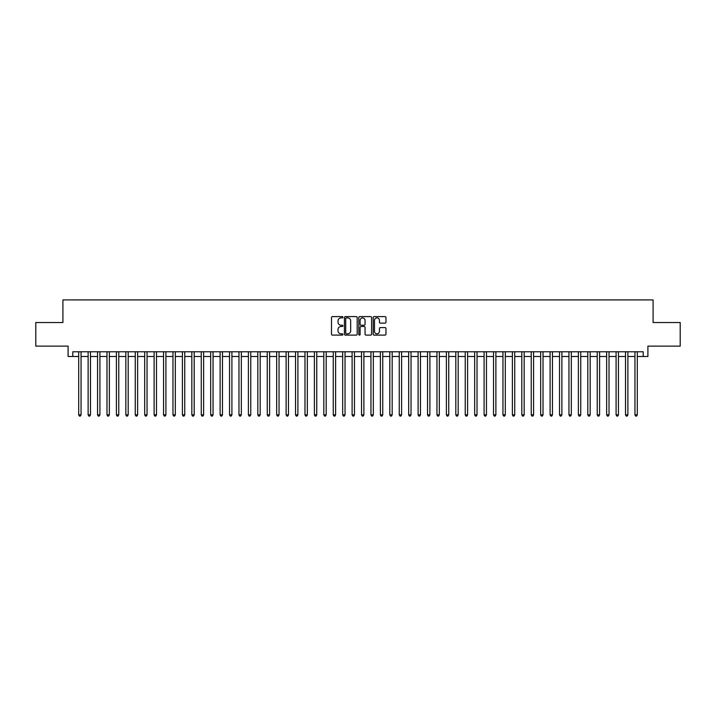 <?xml version="1.0" encoding="UTF-8"?>
<svg xmlns="http://www.w3.org/2000/svg" width="716" height="716" viewBox="0 0 716 716"><rect width="100%" height="100%" fill="white"/><g stroke="black" fill="none" stroke-linecap="round" stroke-linejoin="round"><path stroke-width="1.07" d="M342.919 317.242A0.644 0.644 0 0 0 342.266 316.597L332.439 316.597A0.922 0.922 0 0 0 331.508 317.519L331.508 334.175A0.922 0.922 0 0 0 332.439 335.106L342.266 335.106A0.644 0.644 0 0 0 342.919 334.462A0.644 0.644 0 0 0 342.266 333.808L340.995 333.808A2.962 2.962 0 0 1 338.033 330.846L338.033 329.458A2.962 2.962 0 0 1 340.995 326.496L342.266 326.496A0.644 0.644 0 0 0 342.919 325.852A0.644 0.644 0 0 0 342.266 325.207L340.995 325.207A2.962 2.962 0 0 1 338.033 322.245L338.033 320.858A2.962 2.962 0 0 1 340.995 317.895L342.266 317.895A0.644 0.644 0 0 0 342.919 317.242M385.047 323.122A0.922 0.922 0 0 0 385.969 322.191L385.969 317.519A0.922 0.922 0 0 0 385.047 316.597L374.128 316.597A0.922 0.922 0 0 0 373.197 317.519L373.197 334.175A0.922 0.922 0 0 0 374.128 335.106L385.047 335.106A0.922 0.922 0 0 0 385.969 334.175L385.969 328.537A0.922 0.922 0 0 0 385.047 327.606L380.375 327.606A0.922 0.922 0 0 0 379.444 328.537L379.444 331.338A2.479 2.479 0 0 1 376.974 333.808A2.479 2.479 0 0 1 374.495 331.338L374.495 320.365A2.479 2.479 0 0 1 376.974 317.895A2.479 2.479 0 0 1 379.444 320.365L379.444 322.191A0.922 0.922 0 0 0 380.375 323.122L385.047 323.122M72.808 356.487L72.808 351.78L643.192 351.78L643.192 356.487L647.908 356.487L647.908 346.123L680.2 346.123L680.2 322.549L653.09 322.549L653.09 299.923L62.91 299.923L62.91 322.549L35.8 322.549L35.8 346.123L68.092 346.123L68.092 356.487L78.697 356.487M357.195 317.519A0.922 0.922 0 0 0 356.264 316.597L345.345 316.597A0.922 0.922 0 0 0 344.423 317.519L344.423 334.175A0.922 0.922 0 0 0 345.345 335.106L356.264 335.106A0.922 0.922 0 0 0 357.195 334.175L357.195 317.519M359.736 316.597L370.655 316.597A0.922 0.922 0 0 1 371.577 317.519L371.577 334.175A0.922 0.922 0 0 1 370.655 335.106L365.983 335.106A0.922 0.922 0 0 1 365.053 334.175L365.053 327.427A0.922 0.922 0 0 0 364.131 326.496L361.034 326.496A0.922 0.922 0 0 0 360.103 327.427L360.103 334.462A0.644 0.644 0 0 1 359.459 335.106A0.644 0.644 0 0 1 358.805 334.462L358.805 317.519A0.922 0.922 0 0 1 359.736 316.597M81.051 356.487L88.122 356.487M90.484 356.487L97.555 356.487M99.909 356.487L106.979 356.487M109.342 356.487L116.413 356.487M118.766 356.487L125.837 356.487M128.191 356.487L135.261 356.487M137.624 356.487L144.695 356.487M147.049 356.487L154.119 356.487M156.482 356.487L163.552 356.487M165.906 356.487L172.977 356.487M175.331 356.487L182.401 356.487M184.764 356.487L191.834 356.487M194.188 356.487L201.259 356.487M203.621 356.487L210.692 356.487M213.046 356.487L220.116 356.487M222.47 356.487L229.541 356.487M231.903 356.487L238.974 356.487M241.328 356.487L248.398 356.487M250.761 356.487L257.832 356.487M260.185 356.487L267.256 356.487M269.61 356.487L276.68 356.487M279.043 356.487L286.114 356.487M288.467 356.487L295.538 356.487M297.901 356.487L304.971 356.487M307.325 356.487L314.396 356.487M316.749 356.487L323.82 356.487M326.183 356.487L333.253 356.487M335.607 356.487L342.678 356.487M345.04 356.487L352.111 356.487M354.465 356.487L361.535 356.487M363.889 356.487L370.96 356.487M373.322 356.487L380.393 356.487M382.747 356.487L389.817 356.487M392.18 356.487L399.251 356.487M401.604 356.487L408.675 356.487M411.029 356.487L418.099 356.487M420.462 356.487L427.533 356.487M429.886 356.487L436.957 356.487M439.32 356.487L446.39 356.487M448.744 356.487L455.815 356.487M458.168 356.487L465.239 356.487M467.602 356.487L474.672 356.487M477.026 356.487L484.097 356.487M486.459 356.487L493.53 356.487M495.884 356.487L502.954 356.487M505.308 356.487L512.379 356.487M514.741 356.487L521.812 356.487M524.166 356.487L531.236 356.487M533.599 356.487L540.67 356.487M543.023 356.487L550.094 356.487M552.448 356.487L559.518 356.487M561.881 356.487L568.952 356.487M571.305 356.487L578.376 356.487M580.739 356.487L587.809 356.487M590.163 356.487L597.233 356.487M599.587 356.487L606.658 356.487M609.021 356.487L616.091 356.487M618.445 356.487L625.515 356.487M627.878 356.487L634.949 356.487M637.303 356.487L643.192 356.487M346.365 317.895A0.644 0.644 0 0 0 345.712 318.539L345.712 333.164A0.644 0.644 0 0 0 346.365 333.808L347.707 333.808A2.962 2.962 0 0 0 350.67 330.846L350.67 320.858A2.962 2.962 0 0 0 347.707 317.895L346.365 317.895M365.053 320.41A2.479 2.479 0 0 0 362.582 317.94A2.479 2.479 0 0 0 360.103 320.41L360.103 324.276A0.922 0.922 0 0 0 361.034 325.207L364.131 325.207A0.922 0.922 0 0 0 365.053 324.276L365.053 320.41M81.051 351.78L81.051 414.85L78.697 414.85L78.697 351.78M81.051 414.85L80.344 416.077L79.404 416.077L78.697 414.85M90.484 351.78L90.484 414.85L88.122 414.85L88.122 351.78M90.484 414.85L89.777 416.077L88.829 416.077L88.122 414.85M99.909 351.78L99.909 414.85L97.555 414.85L97.555 351.78M99.909 414.85L99.202 416.077L98.262 416.077L97.555 414.85M109.342 351.78L109.342 414.85L106.979 414.85L106.979 351.78M109.342 414.85L108.635 416.077L107.686 416.077L106.979 414.85M118.766 351.78L118.766 414.85L116.413 414.85L116.413 351.78M118.766 414.85L118.059 416.077L117.12 416.077L116.413 414.85M128.191 351.78L128.191 414.85L125.837 414.85L125.837 351.78M128.191 414.85L127.484 416.077L126.544 416.077L125.837 414.85M137.624 351.78L137.624 414.85L135.261 414.85L135.261 351.78M137.624 414.85L136.917 416.077L135.968 416.077L135.261 414.85M147.049 351.78L147.049 414.85L144.695 414.85L144.695 351.78M147.049 414.85L146.341 416.077L145.402 416.077L144.695 414.85M156.482 351.78L156.482 414.85L154.119 414.85L154.119 351.78M156.482 414.85L155.775 416.077L154.826 416.077L154.119 414.85M165.906 351.78L165.906 414.85L163.552 414.85L163.552 351.78M165.906 414.85L165.199 416.077L164.259 416.077L163.552 414.85M175.331 351.78L175.331 414.85L172.977 414.85L172.977 351.78M175.331 414.85L174.623 416.077L173.684 416.077L172.977 414.85M184.764 351.78L184.764 414.85L182.401 414.85L182.401 351.78M184.764 414.85L184.057 416.077L183.108 416.077L182.401 414.85M194.188 351.78L194.188 414.85L191.834 414.85L191.834 351.78M194.188 414.85L193.481 416.077L192.541 416.077L191.834 414.85M203.621 351.78L203.621 414.85L201.259 414.85L201.259 351.78M203.621 414.85L202.914 416.077L201.966 416.077L201.259 414.85M213.046 351.78L213.046 414.85L210.692 414.85L210.692 351.78M213.046 414.85L212.339 416.077L211.399 416.077L210.692 414.85M222.47 351.78L222.47 414.85L220.116 414.85L220.116 351.78M222.47 414.85L221.763 416.077L220.823 416.077L220.116 414.85M231.903 351.78L231.903 414.85L229.541 414.85L229.541 351.78M231.903 414.85L231.196 416.077L230.248 416.077L229.541 414.85M241.328 351.78L241.328 414.85L238.974 414.85L238.974 351.78M241.328 414.85L240.621 416.077L239.681 416.077L238.974 414.85M250.761 351.78L250.761 414.85L248.398 414.85L248.398 351.78M250.761 414.85L250.054 416.077L249.105 416.077L248.398 414.85M260.185 351.78L260.185 414.85L257.832 414.85L257.832 351.78M260.185 414.85L259.478 416.077L258.539 416.077L257.832 414.85M269.61 351.78L269.61 414.85L267.256 414.85L267.256 351.78M269.61 414.85L268.903 416.077L267.963 416.077L267.256 414.85M279.043 351.78L279.043 414.85L276.68 414.85L276.68 351.78M279.043 414.85L278.336 416.077L277.387 416.077L276.68 414.85M288.467 351.78L288.467 414.85L286.114 414.85L286.114 351.78M288.467 414.85L287.76 416.077L286.821 416.077L286.114 414.85M297.901 351.78L297.901 414.85L295.538 414.85L295.538 351.78M297.901 414.85L297.194 416.077L296.245 416.077L295.538 414.85M307.325 351.78L307.325 414.85L304.971 414.85L304.971 351.78M307.325 414.85L306.618 416.077L305.678 416.077L304.971 414.85M316.749 351.78L316.749 414.85L314.396 414.85L314.396 351.78M316.749 414.85L316.042 416.077L315.103 416.077L314.396 414.85M326.183 351.78L326.183 414.85L323.82 414.85L323.82 351.78M326.183 414.85L325.476 416.077L324.527 416.077L323.82 414.85M335.607 351.78L335.607 414.85L333.253 414.85L333.253 351.78M335.607 414.85L334.9 416.077L333.96 416.077L333.253 414.85M345.04 351.78L345.04 414.85L342.678 414.85L342.678 351.78M345.04 414.85L344.333 416.077L343.385 416.077L342.678 414.85M354.465 351.78L354.465 414.85L352.111 414.85L352.111 351.78M354.465 414.85L353.758 416.077L352.818 416.077L352.111 414.85M363.889 351.78L363.889 414.85L361.535 414.85L361.535 351.78M363.889 414.85L363.182 416.077L362.242 416.077L361.535 414.85M373.322 351.78L373.322 414.85L370.96 414.85L370.96 351.78M373.322 414.85L372.615 416.077L371.667 416.077L370.96 414.85M382.747 351.78L382.747 414.85L380.393 414.85L380.393 351.78M382.747 414.85L382.04 416.077L381.1 416.077L380.393 414.85M392.18 351.78L392.18 414.85L389.817 414.85L389.817 351.78M392.18 414.85L391.473 416.077L390.524 416.077L389.817 414.85M401.604 351.78L401.604 414.85L399.251 414.85L399.251 351.78M401.604 414.85L400.897 416.077L399.958 416.077L399.251 414.85M411.029 351.78L411.029 414.85L408.675 414.85L408.675 351.78M411.029 414.85L410.322 416.077L409.382 416.077L408.675 414.85M420.462 351.78L420.462 414.85L418.099 414.85L418.099 351.78M420.462 414.85L419.755 416.077L418.806 416.077L418.099 414.85M429.886 351.78L429.886 414.85L427.533 414.85L427.533 351.78M429.886 414.85L429.179 416.077L428.24 416.077L427.533 414.85M439.32 351.78L439.32 414.85L436.957 414.85L436.957 351.78M439.32 414.85L438.613 416.077L437.664 416.077L436.957 414.85M448.744 351.78L448.744 414.85L446.39 414.85L446.39 351.78M448.744 414.85L448.037 416.077L447.097 416.077L446.39 414.85M458.168 351.78L458.168 414.85L455.815 414.85L455.815 351.78M458.168 414.85L457.461 416.077L456.522 416.077L455.815 414.85M467.602 351.78L467.602 414.85L465.239 414.85L465.239 351.78M467.602 414.85L466.895 416.077L465.946 416.077L465.239 414.85M477.026 351.78L477.026 414.85L474.672 414.85L474.672 351.78M477.026 414.85L476.319 416.077L475.379 416.077L474.672 414.85M486.459 351.78L486.459 414.85L484.097 414.85L484.097 351.78M486.459 414.85L485.752 416.077L484.804 416.077L484.097 414.85M495.884 351.78L495.884 414.85L493.53 414.85L493.53 351.78M495.884 414.85L495.177 416.077L494.237 416.077L493.53 414.85M505.308 351.78L505.308 414.85L502.954 414.85L502.954 351.78M505.308 414.85L504.601 416.077L503.661 416.077L502.954 414.85M514.741 351.78L514.741 414.85L512.379 414.85L512.379 351.78M514.741 414.85L514.034 416.077L513.086 416.077L512.379 414.85M524.166 351.78L524.166 414.85L521.812 414.85L521.812 351.78M524.166 414.85L523.459 416.077L522.519 416.077L521.812 414.85M533.599 351.78L533.599 414.85L531.236 414.85L531.236 351.78M533.599 414.85L532.892 416.077L531.943 416.077L531.236 414.85M543.023 351.78L543.023 414.85L540.67 414.85L540.67 351.78M543.023 414.85L542.316 416.077L541.377 416.077L540.67 414.85M552.448 351.78L552.448 414.85L550.094 414.85L550.094 351.78M552.448 414.85L551.741 416.077L550.801 416.077L550.094 414.85M561.881 351.78L561.881 414.85L559.518 414.85L559.518 351.78M561.881 414.85L561.174 416.077L560.225 416.077L559.518 414.85M571.305 351.78L571.305 414.85L568.952 414.85L568.952 351.78M571.305 414.85L570.598 416.077L569.659 416.077L568.952 414.85M580.739 351.78L580.739 414.85L578.376 414.85L578.376 351.78M580.739 414.85L580.032 416.077L579.083 416.077L578.376 414.85M590.163 351.78L590.163 414.85L587.809 414.85L587.809 351.78M590.163 414.85L589.456 416.077L588.516 416.077L587.809 414.85M599.587 351.78L599.587 414.85L597.233 414.85L597.233 351.78M599.587 414.85L598.88 416.077L597.941 416.077L597.233 414.85M609.021 351.78L609.021 414.85L606.658 414.85L606.658 351.78M609.021 414.85L608.314 416.077L607.365 416.077L606.658 414.85M618.445 351.78L618.445 414.85L616.091 414.85L616.091 351.78M618.445 414.85L617.738 416.077L616.798 416.077L616.091 414.85M627.878 351.78L627.878 414.85L625.515 414.85L625.515 351.78M627.878 414.85L627.171 416.077L626.223 416.077L625.515 414.85M637.303 351.78L637.303 414.85L634.949 414.85L634.949 351.78M637.303 414.85L636.596 416.077L635.656 416.077L634.949 414.85"/></g></svg>
